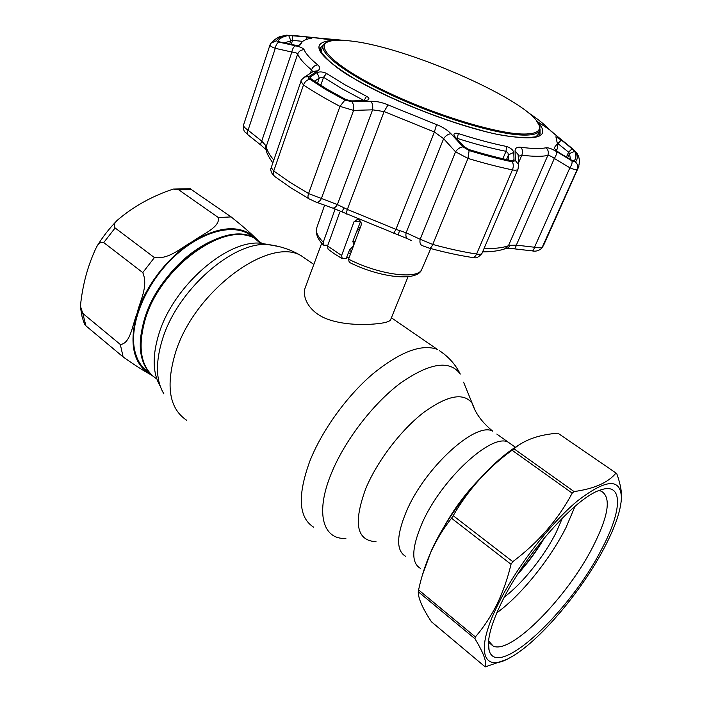 <?xml version="1.0" encoding="UTF-8"?>
<svg xmlns="http://www.w3.org/2000/svg" width="702" height="702" viewBox="0 0 702 702"><rect width="100%" height="100%" fill="white"/><g stroke="black" fill="none" stroke-linecap="round" stroke-linejoin="round"><path stroke-width="1.05" d="M496.805 434.055L508.204 442.163C491.76 432.757 440.724 479.685 421.849 523.797C411.618 548.087 411.126 562.943 420.375 568.357C411.126 562.943 411.618 548.087 421.849 523.797C440.724 479.685 491.76 432.757 508.204 442.163L515.452 447.323M144.533 318.848C159.854 265.777 224.772 219.989 253.966 237.846L261.872 243.48L253.966 237.846C235.179 228.369 202.694 239.4 176.728 266.26C150.719 293.032 135.986 331.291 141.348 355.809C143.278 364.671 147.192 371.49 153.08 376.254C139.751 364.689 136.899 345.551 144.533 318.848M351.404 251.535L349.342 250.386M358.266 227.36L360.17 227.808M354.922 242.006L353.001 240.944M350.544 253.852L348.446 252.694M348.973 258.09L346.814 256.914M321.735 243.129L305.519 286.855C301.228 297.043 309.442 312.838 328.001 319.357C346.226 325.842 369.884 325.035 382.116 323.087C387.048 322.253 389.873 321.156 390.584 319.814L408.064 276.72M356.932 230.809L358.88 231.3M357.643 228.966L359.573 229.431M103.729 242.559C100.728 241.778 98.324 243.278 96.516 247.069C87.952 264.944 82.582 284.643 80.414 306.169L82.792 313.39L120.323 344.48C130.511 343.787 132.467 324.543 137.03 313.496C139.83 301.14 148.622 286.39 142.769 272.613L103.729 242.559L115.11 227.957L154.405 257.59C169.463 259.573 181.458 247.306 192.725 241.444C202.29 234.196 220.296 227.439 218.366 217.541L178.756 189.838L173.245 189.075C151.878 196.227 133.292 206.572 117.488 220.112C114.373 222.771 113.584 225.386 115.11 227.957M190.04 188.671L231.151 216.918C241.804 225.43 249.631 232.178 254.633 237.171L257.853 240.128M254.273 237.996L247.034 233.011C228.15 223.455 195.647 234.328 169.744 261.039C143.805 287.644 129.212 325.798 134.696 350.324C137.048 360.705 142.015 368.26 149.605 372.99M152.316 375.614L149.491 373.938C143.094 370.524 134.31 364.856 123.131 356.932L85.925 325.86L84.635 324.491L82.257 317.401M518.629 572.779C528.141 562.179 536.53 550.772 543.787 538.548M526.869 560.617L534.687 549.991M517.813 574.052C528.071 562.758 537.048 550.543 544.743 537.399M504.378 596.998C522.542 583.485 544.419 556.045 556.282 532.177L562.442 517.979M496.805 612.82C520.805 595.656 550.122 559.257 566.031 527.474L575.035 506.3M519.392 444.682L512.644 449.069C484.248 468.409 448.051 513.416 431.247 550.947L422.271 575.447M621.428 497.692C620.638 477.825 605.931 478.948 577.298 501.07C549.947 523.789 515.909 567.962 498.025 604.404C474.543 651.421 482.95 673.472 510.1 657.642C538.741 642.207 582.037 590.9 604.659 547.139C615.364 526.605 620.945 510.117 621.428 497.692L621.586 496.533C621.551 490.11 619.927 482.432 616.707 473.499L557.95 433.204C540.944 434.459 527.325 438.829 517.093 446.305L512.1 450.236C487.934 467.707 468.313 489.522 453.22 515.689L451.518 518.243C443.436 528.492 436.635 539.601 431.089 551.588C425.824 563.258 421.744 575.649 418.848 588.75L418.26 591.76C418.199 598.385 422.586 608.388 431.432 621.77L485.214 666.9L506.16 659.626M621.586 496.533L621.138 501.965M616.707 473.499L557.95 433.204M513.987 448.78L574.061 491.567C594.155 488.794 608.116 482.651 615.952 473.122M574.061 491.567L572.2 493.137L512.1 450.236M453.22 515.689L512.785 561.67C538.337 542.453 558.143 519.612 572.2 493.137M512.785 561.67L511.021 564.294L451.518 518.243M418.585 589.917L475.377 636.925C483.678 627.325 490.865 616.453 496.928 604.325C502.904 592.058 507.599 578.72 511.021 564.294M601.947 548.595C570.919 610.661 496.867 680.984 489.101 650.236C486.67 640.663 490.83 624.754 501.579 602.491C524.508 554.703 576.465 496.63 600.658 489.961C623.613 481.844 622.191 510.529 601.947 548.595M598.78 490.663L601.079 491.084C611.433 496.893 608.792 515.268 593.172 546.217C567.953 596.393 511.275 654.817 493.19 646.094L488.566 640.917M485.214 666.9C486.995 662.284 483.581 652.895 474.947 638.741L418.26 591.76M475.377 636.925L474.947 638.741M353.466 245.937L349.535 249.894L346.244 258.38L342.216 258.634L341.628 255.467L354.054 221.656L357.371 219.428L358.819 219.858C360.889 221.156 361.644 222.982 361.091 225.333L348.578 259.17C379.466 275 418.12 279.861 421.805 269.305L422.051 268.726M334.17 253.676L328.036 249.122L327.562 246.025L339.715 212.373M327.878 245.156L323.692 245.209L323.262 242.181L335.161 209.003M430.747 248.543L421.805 269.305C417.839 281.871 380.932 278.159 349.236 262.329L348.578 259.17M353.861 244.884L352.843 241.365L360.556 221.463M306.563 36.943L311.881 38.215C306.809 38.864 303.396 40.286 301.641 42.48L300.553 44.752C299.122 45.446 296.446 45.446 292.523 44.752L280.282 42.059L278.036 40.962C279.729 38.259 283.283 36.425 288.68 35.442L306.563 36.943L306.511 39.391M343.848 40.347L287.144 35.214C281.669 36.197 278.071 38.048 276.334 40.777L279.098 42.138L295.63 45.832C300.517 46.964 303.352 48.271 304.133 49.745C305.879 53.878 310.416 58.915 317.734 64.874C320.279 67.059 320.296 69.024 317.778 70.77L308.529 76.843L308.152 78.168L325.781 89.566L344.893 100.088L351.886 101.702L370.981 101.263C376.649 101.211 382.327 102.431 388.022 104.914L436.556 124.614C442.532 126.869 447.332 129.905 450.956 133.731L463.048 146.858L469.138 150.561C484.749 155.3 499.122 159.056 512.284 161.846L515.365 160.582L515.075 150.807C515.101 148.025 517.067 146.85 520.963 147.28C531.905 148.719 540.294 148.885 546.121 147.797C548.332 147.525 551.746 148.745 556.344 151.465L571.876 160.793L575.403 161.986C577.658 159.433 577.878 156.177 576.052 152.211L549.297 129.528C544.849 124.763 538.434 119.542 530.045 113.873L528.079 112.548M327.097 89.224L309.81 78.019L310.345 76.983L317.076 72.56C319.901 71.481 323.06 71.779 326.553 73.438L344.629 84.6L366.541 96.306C368.813 97.578 369.463 98.745 368.489 99.798L365.812 100.553L351.658 100.912L346.007 99.614L327.097 89.224M364.119 100.588L341.839 88.636L323.289 77.132L319.27 78.071L314.233 81.397M570.48 159.521L569.515 153.58L568.602 152.167L572.104 148.684L574.727 151.281C576.517 155.195 576.289 158.406 574.034 160.916L571.182 159.951L559.713 153.018C556.449 150.869 554.641 149.078 554.29 147.657L557.379 143.734L555.905 136.767L561.346 140.067L572.104 148.684M508.634 160.065L508.037 153.089L506.002 151.307C491.488 148.42 475.21 144.103 457.186 138.364L456.379 138.268M300.904 81.458L271.226 167.594L273.745 170.972L289.768 182.169L308.564 193.55L337.381 204.598L347.358 209.433L395.954 229.343L406.125 232.766L420.182 239.277C419.489 242.743 420.279 244.901 422.551 245.753L429.22 248.122C430.3 248.543 431.476 247.315 432.748 244.436C448.525 248.754 463.136 251.948 476.579 254.036C479.624 254.475 481.388 254.326 481.888 253.562C475.763 260.433 474.078 256.783 472.744 257.537M450.956 133.731C448.087 134.047 445.647 135.705 443.629 138.689L406.125 232.766C405.431 236.17 406.212 238.311 408.467 239.171L411.556 240.628M463.048 146.858C460.152 147.166 457.651 148.824 455.545 151.834L420.182 239.277L432.748 244.436L467.971 158.415L455.545 151.834L443.629 138.689L434.38 131.985L384.099 111.565L372.578 109.828L353.58 110.389L339.97 106.371C325.947 98.982 313.785 91.848 303.483 84.977L300.956 81.318C300.561 80.809 301.825 79.344 304.756 76.922L303.878 77.474M454.984 136.758L453.922 134.758C454.036 133.222 455.537 132.836 458.415 133.591C476.193 139.277 492.242 143.559 506.554 146.464C510.529 147.824 512.943 149.798 513.794 152.378L514.004 159.67L513.522 160.574L511.512 160.688C498.49 157.924 484.275 154.203 468.839 149.517L463.925 146.516L454.984 136.758M511.749 160.732L514.004 159.67M506.493 159.591L508.485 154.87L513.794 152.378M557.283 144.05L557.511 148.183L556.326 150.474M566.435 157.064L568.602 152.167L557.844 143.55L561.346 140.067M557.423 144.524L557.511 143.085M514.136 248.815L531.949 250.86C532.932 251.044 533.792 249.842 534.529 247.244C538.873 248.06 541.54 247.964 542.523 246.955L544.34 243.655M513.478 248.552L513.803 248.771C514.75 248.956 515.593 247.745 516.339 245.13L534.529 247.244L569.892 167.787L554.334 158.468C551.465 156.3 549.289 155.3 547.797 155.458C541.795 156.686 533.134 156.59 521.823 155.186L518.269 156.37M505.765 248.569L508.459 247.753L510.257 245.314L516.339 245.13L554.334 158.468C556.23 155.511 556.897 153.176 556.344 151.465M482.616 251.851C491.286 251.878 498.56 250.921 504.44 248.999L508.441 245.753L510.257 245.314M399.526 230.51C398.596 233.529 398.394 235.091 398.92 235.196L407.476 238.715M341.988 211.864L398.736 235.126M344.006 207.766L341.953 211.846L332.687 208.073M269.989 44.963L243.55 124.965C243.225 126.184 244.735 127.931 248.06 130.212C246.928 132.564 246.885 134.091 247.929 134.784L261.162 145.332M292.673 35.548L292.576 40.365L284.17 42.901M302.729 41.374L292.576 40.365L291.19 44.454M298.912 45.226L299.631 44.542M279.098 42.138C277.185 42.813 275.921 44.875 275.298 48.324L248.06 130.212L261.723 141.076C260.582 143.445 260.521 144.972 261.556 145.639L265.654 149.438M295.63 45.832C293.761 46.551 292.497 48.622 291.848 52.045L261.723 141.076L265.479 145.244L266.058 150.052M265.479 145.244L266.453 151.062C266.786 153.343 268.919 157.292 272.85 162.899M351.886 101.702C353.448 103.817 354.019 106.713 353.58 110.389L321.305 198.763C319.498 201.746 317.655 202.825 315.768 201.983L309.354 198.973M370.981 101.263C372.525 103.369 373.06 106.221 372.578 109.828L337.381 204.598C335.6 207.538 333.766 208.599 331.879 207.783L316.593 202.281M310.345 76.983L311.363 79.545M317.076 72.56L319.27 78.071L317.401 83.398M571.876 160.793C572.481 162.504 571.823 164.838 569.892 167.787C573.938 169.568 576.395 170.095 577.263 169.384L541.83 248.113C538.978 250.746 535.802 251.676 532.3 250.904M515.075 150.807L518.146 154.651L518.234 156.511M515.365 160.582L518.585 164.558L518.681 166.198M481.888 253.562L518.015 169.112C517.365 170.226 515.505 170.481 512.425 169.884C498.876 167.076 484.055 163.25 467.971 158.415L469.138 150.561M308.74 76.685L304.756 76.922L312.987 71.639M317.778 70.77L313.311 71.428M312.706 71.815L311.53 69.858C304.019 63.654 299.403 58.38 297.683 54.063C297.148 53.08 295.2 52.404 291.848 52.045L275.298 48.324C271.569 46.946 269.805 45.806 270.016 44.884L270.814 43.287L276.334 40.777M291.944 35.319L310.793 37.259M310.653 37.241L334.722 40.356M521.884 134.003C535.143 134.31 540.926 131.528 539.206 125.658C533.459 102.474 409.389 47.473 351.412 41.076C340.251 39.663 332.353 39.944 327.737 41.927C314.891 47.262 337.688 68.313 385.591 91.33C433.327 114.365 494.682 133.266 521.884 134.003M536.495 120.805L539.943 126.588L539.698 130.73C537.943 133.906 532.213 135.346 522.499 135.065C496.849 134.345 441.347 117.927 394.515 96.525C347.569 75.132 318.945 53.484 323.28 45.051L326.57 42.102L332.107 40.681M474.859 409.749L472.244 403.413C475.394 413.311 482.213 422.551 492.69 431.133C475.798 421.402 424.763 467.593 406.335 511.547C396.349 535.758 396.095 550.666 405.572 556.291M463.557 382.116L472.244 403.413C463.697 392.172 447.437 395.244 423.464 412.627C400.947 430.089 377.422 460.881 365.988 488.057C353.08 522.885 356.423 540.759 376.009 541.672M444.375 354.22L439.487 350.702C448.675 356.844 455.598 364.628 460.266 374.061C449.806 359.757 429.949 362.715 400.702 382.941C373.218 403.422 344.629 440.61 331.3 473.534C314.944 513.118 322.973 539.856 345.893 538.39M391.409 317.795L437.32 349.377C421.411 343.603 399.745 351.921 372.314 374.324C346.516 396.49 321.946 430.58 309.88 461.03C297.315 495.603 298.561 517.637 313.601 527.132M309.406 261.398L301.105 255.686C269.041 236.302 194.2 291.19 175.421 352.825C165.602 386.118 169.322 408.582 186.592 420.217M278.984 246.56L267.918 244.568C233.134 241.242 177.466 289.742 162.487 339.206C155.344 362.39 155.835 380.642 163.952 393.954M270.182 244.849L260.249 243.19C226.57 239.979 173.219 286.346 158.933 333.81C152.185 355.8 152.615 373.245 160.214 386.135M262.118 243.524L254.668 238.338C225.491 220.489 160.574 266.312 145.226 319.401C137.118 348.368 140.97 368.217 156.792 378.966M354.291 243.717L353.501 243.278M82.792 313.39L85.925 325.86M191.69 189.549L178.756 189.838M231.151 216.918L218.366 217.541M256.914 239.505L254.633 237.171C239.812 224.658 219.173 226.079 192.725 241.444C168.173 256.669 145.498 285.916 137.03 313.496C128.914 342.997 133.073 363.145 149.491 373.938L151.851 375.201M120.323 344.48L123.131 356.932M154.405 257.59L142.769 272.613M444.041 526.833C453.799 509.178 465.672 493.208 479.642 478.931M327.562 246.025L341.628 255.467M324.605 205.186L316.795 227.729C315.312 231.511 317.471 236.328 323.262 242.181M360.424 221.27L354.054 221.656M534.801 118.787L538.013 121.999C551.035 137.61 537.144 141.664 496.34 134.161C456.203 125.667 395.919 102.536 358.134 81.046C316.935 56.09 308.213 42.55 331.958 40.418L334.652 40.365M323.429 44.744L320.674 47.473L320.27 49.57M320.209 49L320.463 47.797C316.637 47.078 327.211 64.865 358.564 81.046C390.935 99.412 440.224 119.366 478.878 129.703C517.365 141.295 542.488 137.162 539.733 134.608L540.11 129.659M540.005 130.045L540.084 134.047M536.907 136.486L538.337 133.898M364.022 100.588L366.541 96.306M344.893 100.088L339.97 106.371L308.564 193.55C307.608 196.516 307.827 198.315 309.222 198.938M502.869 158.757L506.002 151.307L506.554 146.464M458.415 133.591L456.967 138.908M554.413 147.473L554.431 148.245M567.646 157.801L569.515 153.58L574.727 151.281M484.047 248.508C494.427 248.78 502.553 247.859 508.441 245.753L547.797 155.458C548.867 152.51 548.315 149.956 546.121 147.797M429.659 248.245C444.778 252.351 458.827 255.405 471.814 257.406C473.701 257.862 475.289 256.739 476.579 254.036L512.425 169.884C513.61 166.751 513.557 164.075 512.284 161.846M436.556 124.614L434.38 131.985L395.954 229.343L393.717 233.406M388.022 104.914L384.099 111.565L347.358 209.433C346.411 212.083 346.218 213.662 346.797 214.171M289.663 44.112L290.821 40.681L288.68 35.442M304.133 49.745C301.026 49.745 298.877 51.185 297.683 54.063L266.146 146.7C267.111 150.658 269.665 155.116 273.815 160.082M309.363 79.44C306.677 80.054 304.721 81.897 303.483 84.977L273.745 170.972C272.92 173.789 273.438 175.763 275.298 176.895L290.198 187.355M326.553 73.438L323.561 77.273L320.7 85.425M321.595 49.895L321.183 52.053M320.56 47.806L323.253 45.103M550.693 130.923L572.876 149.026L576.895 152.931L578.369 156.274M576.052 152.211L576.895 152.931C577.228 154.703 581.291 157.897 578.202 168.068L577.263 169.384C578.334 166.506 577.711 164.04 575.403 161.986M578.931 166.225L543.629 245.252L541.839 248.113M520.963 147.28C522.657 149.5 522.946 152.132 521.823 155.186L518.515 162.917M317.734 64.874C314.821 65.216 312.759 66.874 311.53 69.858L310.328 73.324M270.051 44.814L270.814 43.287C279.835 34.345 281.669 36.943 286.627 35.161L287.144 35.214M284.319 35.591L292.058 35.328M322.323 38.18L323.49 38.215M535.845 136.837L537.986 134.705L536.205 136.732M323.025 45.779L321.858 49.131L321.762 53.054M247.034 233.011L254.668 238.338L260.249 243.19L267.918 244.568C279.835 245.928 290.9 249.631 301.105 255.686L313.829 264.443M82.046 316.576L80.563 307.88M96.516 247.069C102.387 237.25 109.372 228.282 117.462 220.138M173.245 189.075L190.33 188.706M512.644 449.069L517.093 446.305M488.452 642.497L489.101 650.236M493.19 646.094L489.75 643.269M316.523 228.554C315.619 234.082 317.866 239.496 323.271 244.787M334.538 253.922L341.865 258.433M290.961 187.855L308.643 198.613M454.054 135.346L453.922 134.758M557.379 143.734L557.511 148.183M556.493 150.623L556.967 149.535M513.803 248.771L506.941 248.455M247.525 134.459C245.226 131.072 243.462 133.713 243.515 125.079M301.641 42.48L298.973 45.218M274.263 176.07C272.297 175.105 269.691 169.454 271.191 167.699M534.88 118.875L538.013 121.999L549.368 129.607M518.015 169.112L518.585 164.558L518.225 156.23M539.206 125.658L539.943 126.588M539.698 130.73L537.986 134.705M321.604 52.808L321.455 50.913M327.737 41.927L326.57 42.102"/></g></svg>
